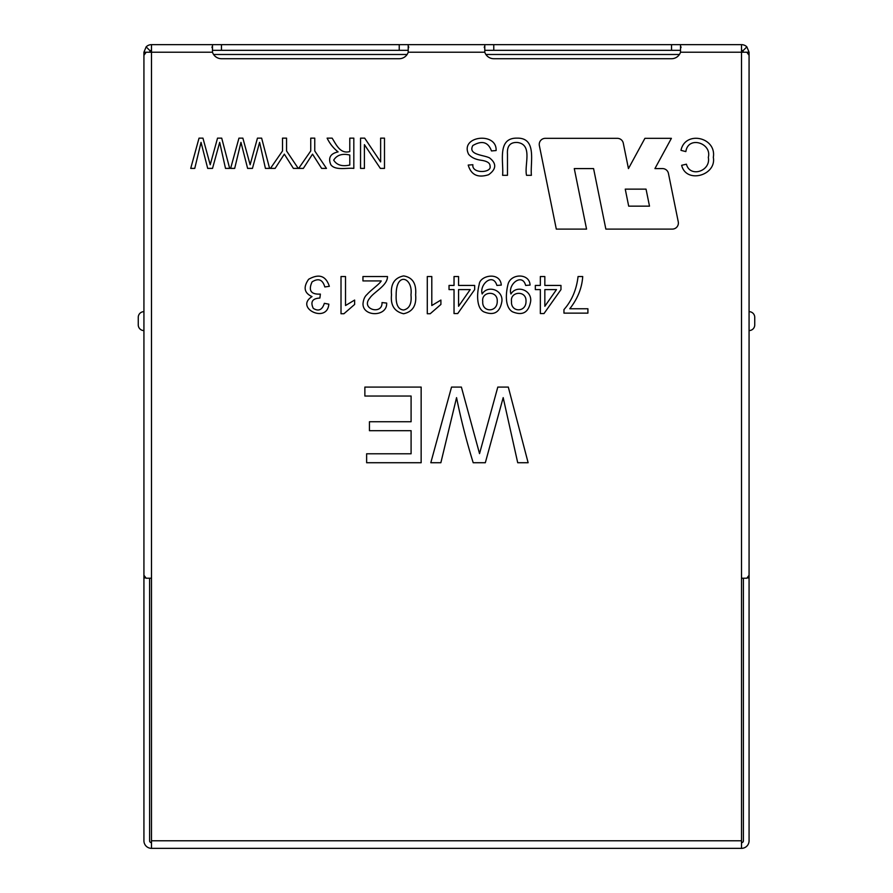 <?xml version="1.0" encoding="UTF-8"?>
<svg xmlns="http://www.w3.org/2000/svg" width="893" height="893" viewBox="0 0 893 893"><rect width="100%" height="100%" fill="white"/><g stroke="black" fill="none" stroke-linecap="round" stroke-linejoin="round"><path stroke-width="1.34" d="M679.417 54.484L485.892 54.484M407.108 54.484L213.583 54.484M430.203 313.744L427.289 313.744L427.289 276.54L431.799 276.54L431.799 305.529L440.908 300.059L440.908 304.446L430.203 313.744M454.035 285.436L454.035 276.54L458.567 276.54L458.567 285.436L474.674 285.436L474.674 289.589L457.729 313.555L454.035 313.555L454.035 289.589L449.034 289.589L449.034 285.436L454.035 285.436M496.899 285.436C492.992 272.343 479.161 284.476 482.175 293.976C487.779 284.633 503.15 289.991 501.899 301.242C500.047 312.438 493.985 315.955 483.727 311.802C476.181 307.929 476.907 292.815 479.195 284.521C479.586 275.357 500.292 271.282 501.286 285.09L496.899 285.436M525.664 285.436C522.282 272.611 507.648 284.298 510.941 293.976C516.534 284.655 531.893 289.957 530.665 301.242C528.734 312.472 522.684 315.988 512.493 311.802C504.478 307.092 505.94 292.558 507.961 284.521C510.495 273.258 529.683 272.979 530.051 285.09L525.664 285.436M540.343 285.436L540.343 276.54L544.842 276.54L544.842 285.436L560.971 285.436L560.971 289.589L544.004 313.555L540.343 313.555L540.343 289.589L535.32 289.589L535.32 285.436L540.343 285.436M582.716 276.54C581.99 287.926 577.682 298.653 569.79 308.755L587.907 308.755L587.907 313.13L563.952 313.13L563.952 309.592C571.81 300.751 576.51 289.734 578.061 276.54L582.716 276.54M468.211 165.071L472.877 164.725C471.549 174.057 492.032 172.952 490.056 166.165C490.19 163.14 487.31 161.186 481.416 160.305C475.623 159.534 471.359 157.525 468.624 154.266C459.46 135.903 497.088 131.517 496.106 150.549L491.485 150.939C488.181 141.976 481.952 140.19 472.81 145.559C467.765 154.98 483.47 154.79 489.543 157.894C496.731 163.542 496.408 169.145 488.594 174.727C477.878 178.142 471.08 174.928 468.211 165.071M531.402 175.307L526.535 175.307C524.124 164.948 533.154 144.499 517.337 142.467C510.182 142.121 506.889 146.039 507.47 154.199L507.47 175.307L502.603 175.307C503.842 162.28 496.787 137.823 516.924 138.147C537.329 137.567 530.107 162.347 531.402 175.307M681.638 165.305L686.427 164.189C689.976 178.075 711.051 171.166 708.328 157.358C712.067 143.126 688.213 135.379 685.846 151.598L680.979 150.348C685.11 130.3 716.677 137.053 713.328 157.335C716.666 175.43 686.181 184.07 681.638 165.305M210.212 164.758L217.535 138.147L221.721 138.147L229.668 168.397L225.505 168.397L219.689 142.367L212.523 168.397L207.701 168.397L201.037 142.367L194.763 168.397L190.722 168.397L199.027 138.147L202.957 138.147L210.212 164.758M250.129 164.758L257.452 138.147L261.638 138.147L269.586 168.397L265.422 168.397L259.606 142.367L252.44 168.397L247.618 168.397L240.954 142.367L234.68 168.397L230.628 168.397L238.944 138.147L242.863 138.147L250.129 164.758M282.512 150.962L282.512 138.147L286.564 138.147L286.564 150.962L298.251 168.397L293.395 168.397L284.331 154.154L275.111 168.397L270.445 168.397L282.512 150.962M310.742 150.962L310.742 138.147L314.76 138.147L314.76 150.962L326.47 168.397L321.625 168.397L312.528 154.154L303.341 168.397L298.675 168.397L310.742 150.962M349.788 151.564L349.788 138.147L353.818 138.147L353.818 168.397C347.522 167.549 335.221 170.864 330.823 164.703C327.943 157.86 330.377 153.585 338.101 151.888C333.48 148.271 329.818 143.695 327.117 138.147L332.129 138.147C336.415 144.889 340.266 154.176 349.788 151.564M380.63 161.901L380.63 138.147L384.492 138.147L384.492 168.397L380.351 168.397L364.411 144.644L364.411 168.397L360.549 168.397L360.549 138.147L364.701 138.147L380.63 161.901M364.869 396.034L364.869 387.082L421.15 387.082L421.15 462.73L366.632 462.73L366.632 453.778L411.093 453.778L411.093 430.694L369.445 430.694L369.445 421.742L411.093 421.742L411.093 396.034L364.869 396.034M479.541 453.622L497.803 387.082L508.307 387.082L528.131 462.73L517.717 462.73L503.183 397.642L485.323 462.73L473.201 462.73C466.481 441.075 460.933 419.386 456.557 397.642L440.863 462.73L430.806 462.73L451.534 387.082L461.391 387.082L479.541 453.622M680.522 52.218A9.455 9.455 0 0 1 671.536 58.715L493.773 58.715A9.455 9.455 0 0 1 484.799 52.218L484.799 44.65L680.522 44.65L680.522 52.218L749.071 52.218L749.071 177.026M399.227 58.715A9.455 9.455 0 0 0 408.201 52.218L408.201 44.65L212.478 44.65L212.478 52.218A9.455 9.455 0 0 0 221.464 58.715L399.227 58.715M746.849 52.218L749.071 55.333L749.071 575.259L746.849 578.206L741.503 578.206L741.503 840.782L151.497 840.782L151.497 578.206L146.151 578.206L143.929 575.259L143.929 55.333L146.151 52.218L143.929 52.218L143.929 177.026M593.577 168.587L605.856 229.099L672.34 229.099A6.05 6.05 0 0 0 678.267 221.855L668.444 173.432A6.05 6.05 0 0 0 662.517 168.587L654.926 168.587L671.391 138.337L644.913 138.337L628.449 168.587L623.292 143.181A6.05 6.05 0 0 0 617.364 138.337L545.288 138.337A6.05 6.05 0 0 0 539.361 145.581L556.306 229.099L586.556 229.099L574.277 168.587L593.577 168.587M415.625 294.813C416.64 305.518 412.622 311.824 403.58 313.744C394.427 311.624 390.408 305.306 391.514 294.813C390.52 284.063 394.539 277.768 403.58 275.926C412.544 277.299 416.562 283.594 415.625 294.813M386.669 303.062C387.372 317.216 362.301 317.015 363.027 303.453C363.484 299.367 364.802 296.398 366.967 294.567C370.986 289.912 379.67 284.052 381.199 280.927L362.949 280.927L362.949 276.54L387.473 276.54C387.662 285.537 373.799 291.989 369.825 298.083C360.147 309.212 382.606 315.463 382.014 302.571L386.669 303.062M343.917 313.744L341.014 313.744L341.014 276.54L345.524 276.54L345.524 305.529L354.633 300.059L354.633 304.446L343.917 313.744M328.847 304.167C327.206 324.003 294.21 307.851 312.003 296.61C304.189 293.016 303.062 287.245 308.632 279.275C318.991 273.425 325.889 275.77 329.338 286.318L324.818 286.954C322.686 279.587 318.433 277.902 312.081 281.887C308.152 290.504 310.909 294.567 320.375 294.098L319.884 298.061C312.427 298.418 310.217 301.845 313.264 308.353C318.5 311.668 322.194 309.994 324.349 303.33L328.847 304.167M151.497 840.782L151.497 848.35A7.568 7.568 0 0 1 143.929 840.782L143.929 460.688M138.259 317.339A5.671 5.671 0 0 1 143.929 311.668A5.671 5.671 0 0 0 138.259 317.339L138.259 324.907A5.671 5.671 0 0 0 143.929 330.577A5.671 5.671 0 0 1 138.259 324.907M146.151 52.218L151.497 52.218L151.497 44.65A7.568 7.568 0 0 0 146.151 46.86L143.929 52.218M146.151 46.86L150.158 50.879L149.6 52.218M743.4 52.218L742.842 50.879L746.849 46.86L749.071 52.218M754.741 324.907L754.741 317.339L754.741 324.907A5.671 5.671 0 0 1 749.071 330.577M742.842 50.879A1.886 1.886 0 0 0 741.503 50.321M150.158 50.879A1.886 1.886 0 0 1 151.497 50.321M746.849 46.86A7.568 7.568 0 0 0 741.503 44.65L680.522 44.65L680.522 50.321L484.799 50.321L484.799 44.65L408.201 44.65L408.201 50.321L212.478 50.321L212.478 44.65L151.497 44.65M749.071 311.668A5.671 5.671 0 0 1 754.741 317.339A5.671 5.671 0 0 0 749.071 311.668M747.24 577.927L749.071 577.927L749.071 840.782A7.568 7.568 0 0 1 741.503 848.35L151.497 848.35M749.071 460.688L749.071 577.927M741.503 44.65L741.503 578.206M743.4 578.206L743.4 840.782A1.886 1.886 0 0 1 741.503 842.679M741.503 840.782L741.503 848.35M149.6 578.206L149.6 840.782A1.886 1.886 0 0 0 151.497 842.679M143.929 577.927L145.76 577.927M625.245 189.137L646.041 189.137L649.501 206.149L628.694 206.149L625.245 189.137M349.788 155.047C342.309 153.283 336.94 154.98 333.692 160.126C336.739 165.093 342.108 166.723 349.788 165.038L349.788 155.047M544.842 306.266L556.495 289.589L544.842 289.589L544.842 306.266M511.51 301.488C510.584 312.438 526.345 312.851 526.01 301.097C526.435 290.035 509.903 291.352 511.51 301.488M482.745 301.488C481.829 312.438 497.58 312.851 497.245 301.097C497.68 290.035 481.137 291.352 482.745 301.488M458.567 306.266L470.209 289.589L458.567 289.589L458.567 306.266M410.97 294.835C413.236 277.556 396.068 271.081 396.168 294.835C395.711 304.524 398.2 309.581 403.636 310.005C409.429 308.677 411.874 303.62 410.97 294.835M484.799 52.218L408.201 52.218M212.478 52.218L151.497 52.218L151.497 578.206M493.773 50.321L493.773 44.65M399.227 50.321L399.227 44.65M221.464 50.321L221.464 44.65M671.536 50.321L671.536 44.65M212.009 46.86L212.009 47.653M408.681 46.86L408.681 47.653M484.319 47.653L484.319 46.86M680.991 47.653L680.991 46.86"/></g></svg>
